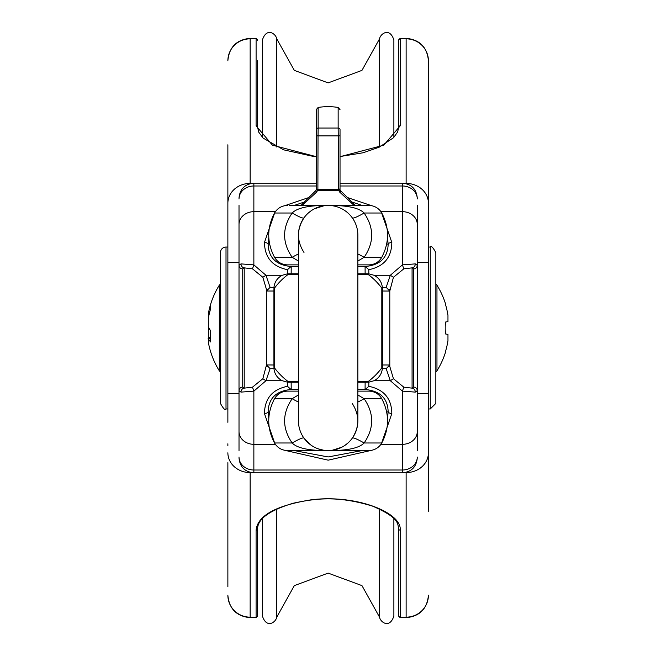 <?xml version="1.0" encoding="UTF-8"?>
<svg xmlns="http://www.w3.org/2000/svg" width="656" height="656" viewBox="0 0 656 656"><rect width="100%" height="100%" fill="white"/><g stroke="black" fill="none" stroke-linecap="round" stroke-linejoin="round"><path stroke-width="0.98" d="M400.193 530.155A1.484 1.378 180 0 1 398.709 528.777L398.709 616.197L400.193 617.681L400.193 530.155C402.259 513.254 357.479 494.165 311.428 499.765C276.061 505.456 257.619 515.583 256.094 530.155L256.094 617.681L257.578 616.197L257.578 528.777A1.484 1.378 180 0 1 256.094 530.155M428.417 398.987L428.417 60.811A22.279 21.976 180 0 0 406.13 38.835L400.193 38.835A1.484 1.468 -0 0 0 398.709 40.303L398.709 127.223A1.484 1.378 -0 0 1 400.193 125.845L400.193 38.319L398.709 39.803M316.258 156.53L312.19 156.161L283.589 149.83L263.13 138.104L258.759 132.2L257.578 127.223A1.484 1.378 180 0 0 256.094 125.845L272.437 145.165L316.258 156.677M340.029 156.686L383.834 145.173L400.193 125.845M257.578 127.223L257.578 60.713M257.578 524.201L257.578 528.777C257.751 518.88 269.583 510.376 293.093 503.25C315.282 498.478 337.291 495.346 372.633 506.153C400.824 518.437 397.265 524.3 398.709 528.777M227.87 212.232L227.87 233.659M227.87 144.771L227.87 422.341M227.87 443.768L227.87 445.613M227.87 462.636L227.87 586.685M227.87 257.013L227.87 147.674M227.87 511.229L227.87 508.326M239.014 393.362L227.87 393.362L227.87 398.987M239.014 262.638L227.87 262.638L227.87 193.364M428.417 212.232L428.417 147.674M428.417 60.811L428.417 144.771M417.273 393.362L428.417 393.362L428.417 511.229M428.417 193.364L428.417 262.638L417.273 262.638M262.408 137.366L262.408 39.975C266.639 26.88 275.963 33.841 276.766 38.868L294.314 70.372L328.139 82.886L361.964 70.381L379.521 38.868C380.324 33.841 389.648 26.88 393.879 39.975L393.879 137.375M262.408 615.746L262.408 518.634M393.879 615.746L393.879 518.634M435.846 403.391L435.846 252.609C432.927 247.287 431.066 245.426 430.27 247.041L430.27 408.959L435.846 403.391M227.87 408.959L226.008 408.959L226.008 247.041A5.568 5.568 0 0 0 220.441 252.609L220.441 403.391L220.441 252.609M220.441 286.032L220.441 369.968M382.309 368.68L386.171 368.68L389.779 364.982L382.366 364.982L382.309 368.68A14.858 14.858 0 0 1 373.986 380.734L368.828 382.161L365.13 382.218L365.08 389.648L368.811 386.31L368.828 382.161M382.366 364.982L382.366 291.018L389.795 291.051L393.436 277.291L390.328 275.266L386.179 287.32L382.309 287.32L382.366 291.018M393.436 277.291L403.801 268.837L412.075 267.861L413.559 268.919L413.559 387.081L412.075 388.139L403.801 387.163L393.436 378.709L389.795 366.442L389.795 291.051M389.779 291.018L388.319 289.558L389.795 289.558L389.795 366.442L388.319 366.442M393.436 378.709L390.328 380.734L402.415 391.124L415.297 392.116L417.273 390.689L417.273 265.311L415.297 263.884L402.415 264.876L390.328 275.266L373.986 275.266A14.858 14.858 0 0 1 382.309 287.32M388.319 289.558L386.179 287.32M403.801 268.837L402.415 264.876L402.415 211.675A14.858 12.718 0 0 1 417.273 224.393L417.273 205.443M415.297 392.116A3.715 3.182 74.6 0 0 412.075 388.139L412.075 267.861A3.715 3.182 -74.6 0 0 415.297 263.884M417.273 450.557L417.273 390.689A3.715 3.6 -0 0 0 413.559 387.081L413.559 268.919A3.715 3.6 -0 0 0 417.273 265.311L417.273 224.393M403.801 387.163L402.415 391.124L402.415 472.837C411.427 471.943 416.38 466.998 417.273 457.986M365.13 273.782L368.828 273.839L368.811 269.69L365.08 266.352L365.13 273.782L357.856 273.782M298.431 273.782L291.157 273.782L291.207 266.352L287.476 269.69L287.459 273.839L291.157 273.782M387.491 237.693L388.163 244.065C387.794 257.242 380.595 264.671 366.573 266.352L357.856 266.352M298.431 266.352L289.714 266.352C275.684 264.663 268.493 257.234 268.115 244.065A3.715 1.64 -175.1 0 0 264.458 242.425C264.696 257.496 272.371 266.582 287.476 269.69M366.573 266.352L366.573 267.591M386.679 244.065L388.163 244.065A3.715 1.64 -4.9 0 1 391.829 242.425L381.489 212.544M368.811 269.682C383.916 266.598 391.591 257.505 391.829 242.425M274.79 212.544L264.458 242.425M262.851 378.709L252.486 387.163L244.212 388.139L242.728 387.081L242.728 268.919L244.212 267.861L252.486 268.837L262.851 277.291L265.959 275.266L253.864 264.876L240.99 263.884L239.014 265.311L239.014 390.689L240.99 392.116L253.864 391.124L265.959 380.734L270.108 368.68L273.978 368.68L273.921 364.982L266.492 364.949L262.851 378.709L265.959 380.734L282.301 380.734A14.858 14.858 0 0 1 273.978 368.68M273.978 287.32L270.108 287.32L266.508 291.018L273.921 291.018L273.978 287.32A14.858 14.858 0 0 1 282.301 275.266L287.459 273.839M289.714 266.352L289.714 267.591M269.608 244.065L268.115 244.065L268.796 237.693M294.191 205.443L304.409 201.999M351.862 201.991L362.153 205.443M371.706 205.73L347.409 197.538M308.886 197.522L284.622 205.722M357.856 389.648L366.573 389.648C380.603 391.353 387.803 398.782 388.163 411.935A3.715 1.64 4.9 0 0 391.829 413.575C391.599 398.52 383.924 389.434 368.811 386.31M366.573 389.648L366.573 388.409M268.796 418.29L268.115 411.935C268.493 398.75 275.692 391.32 289.714 389.648L291.207 389.648L291.157 382.218L287.459 382.161L287.476 386.31L291.207 389.648L298.431 389.648M291.157 382.218L298.431 382.218M357.856 382.218L365.13 382.218M289.714 389.648L289.714 388.409M269.608 411.935L268.115 411.935A3.715 1.64 175.1 0 1 264.458 413.575L274.798 443.456M287.476 386.31C272.371 389.393 264.704 398.479 264.458 413.575M386.679 411.935L388.163 411.935L387.491 418.307M381.489 443.456L391.829 413.575M362.169 450.557L328.172 456.953L294.109 450.557M284.565 450.27L328.189 460.168L371.772 450.262M273.921 291.018L273.921 364.982M262.851 277.291L266.492 289.558L266.492 364.949M266.508 364.982L267.968 366.442L266.492 366.442L266.492 289.558L267.968 289.558M267.968 366.442L270.108 368.68M252.486 387.163L253.864 391.124L253.864 444.325L275.372 444.325M240.99 263.884A3.715 3.182 -105.4 0 0 244.212 267.861L244.212 388.139A3.715 3.182 105.4 0 0 240.99 392.116M242.728 387.081A3.715 3.6 180 0 0 239.014 390.689L239.014 450.557M242.728 268.919A3.715 3.6 180 0 1 239.014 265.311L239.014 224.393L239.014 265.311M252.486 268.837L253.864 264.876L253.864 211.675L275.372 211.675M287.459 382.161L282.301 380.734M368.828 273.839L373.986 275.266M417.273 393.288L417.273 448.999M417.273 207.001L417.273 265.311M239.014 205.443L239.014 224.393A14.858 12.718 180 0 1 253.864 211.675L253.864 185.984L316.258 185.984M239.014 448.999L239.014 390.689M298.431 274.339L288.279 274.339A66.846 66.846 0 0 0 274.479 288.14L274.479 367.86A66.846 66.846 0 0 0 288.279 381.661L298.431 381.661M357.856 381.661L368 381.661A66.846 66.846 0 0 0 381.808 367.86L381.808 288.14A66.846 66.846 0 0 0 368 274.339L357.856 274.339M368.82 391.132L357.856 391.132L368.82 391.132A14.858 14.858 0 0 1 381.776 398.717L364.129 398.717L357.856 394.961M352.288 403.538C359.644 415.059 359.644 426.597 352.288 438.151A51.996 4.592 -144.4 0 1 364.129 442.98L381.776 442.98A14.858 14.858 0 0 1 368.82 450.557L328.139 450.557C347.057 450.729 359.053 448.204 364.129 442.98C374.182 428.204 374.182 413.444 364.129 398.717A51.996 4.592 -35.6 0 1 357.856 402.054M352.288 217.849A51.996 4.592 144.4 0 0 364.129 213.02L381.776 213.02A14.858 14.858 0 0 0 368.82 205.443L367.139 205.443M289.148 205.443L328.131 205.443C309.222 205.271 297.225 207.796 292.15 213.02A51.996 4.592 -144.4 0 0 303.99 217.849C296.643 229.403 296.643 240.941 303.99 252.462M357.856 264.868L368.82 264.868A14.858 14.858 0 0 0 381.776 257.283C389.467 242.531 389.467 227.78 381.776 213.02M274.511 257.283C266.82 242.531 266.82 227.78 274.511 213.02L292.15 213.02C282.096 227.796 282.096 242.556 292.15 257.283L274.511 257.283C277.463 262.146 281.785 264.671 287.467 264.868L298.431 264.868M298.431 253.946A51.996 4.592 144.4 0 0 292.15 257.283L298.431 261.039M310.698 444.891L303.99 438.151A51.996 4.592 -35.6 0 0 292.15 442.98L274.511 442.98C277.463 447.835 281.785 450.36 287.467 450.557L327.803 450.557M298.431 391.132L287.467 391.132L298.431 391.132M327.885 205.443L368.82 205.443M308.509 212.856L310.985 210.904M314.339 208.846L324.048 205.73M357.856 253.946A51.996 4.592 -144.4 0 1 364.129 257.283C374.182 242.572 374.182 227.821 364.129 213.02C359.053 207.796 347.057 205.271 328.139 205.443A29.709 29.709 0 0 0 298.431 235.16A29.709 29.709 0 0 1 298.431 235.151L298.431 420.849A29.709 29.709 0 0 0 328.139 450.557L328.098 450.557M357.856 261.047L364.129 257.283L381.776 257.283M347.778 443.144L345.302 445.096M341.948 447.154L332.239 450.27M298.431 394.953L292.15 398.717C282.096 413.493 282.096 428.245 292.15 442.98C297.234 448.204 309.222 450.729 328.139 450.557A29.709 29.709 0 0 0 357.856 420.849L357.856 235.151A29.709 29.709 0 0 0 328.139 205.443A29.709 29.709 0 0 0 298.431 235.151M323.416 450.18L318.078 448.802M316.102 448.007L314.872 447.425M274.511 442.98C266.82 428.22 266.82 413.469 274.511 398.717L292.15 398.717A51.996 4.592 -144.4 0 0 298.431 402.054M357.856 235.151A29.709 29.709 0 0 1 357.856 235.16A29.709 29.709 0 0 0 328.139 205.443L328.18 205.443M318.135 107.453L316.258 109.65L316.258 129.503A2.23 1.492 0 0 1 318.135 128.035L318.135 107.453A63.132 63.132 0 0 1 338.152 107.453L338.152 128.035A2.23 1.492 180 0 1 340.029 129.503L340.029 189.535A2.23 0.672 180 0 1 338.545 190.166L339.759 192.167L354.117 205.443M302.17 205.443L316.528 192.167L317.537 190.584L316.528 192.167A2.23 0.64 -135 0 1 315.823 190.584L300.965 205.443M340.029 188.28L340.029 135.784L338.25 135.882L338.398 189.666A2.23 1.443 0 0 0 340.029 188.28M315.823 190.584L316.258 189.535L317.537 190.584L317.742 190.166A2.23 0.672 180 0 1 316.258 189.535L316.258 123M338.152 128.035L338.25 135.882L318.037 135.882L318.135 128.035L338.152 128.035M338.545 190.166L338.398 189.666L338.545 190.166M355.314 205.443L340.464 190.584A2.23 0.64 135 0 1 339.759 192.167M317.537 190.584L338.742 190.584L340.087 189.961L340.464 190.584M316.258 188.28A2.23 1.443 0 0 0 317.889 189.666L318.037 135.882L316.258 135.784M317.742 190.166L317.889 189.666L338.398 189.666M447.966 315.372A80.606 79.384 -90 0 0 445.629 304.933A80.606 79.384 -90 0 1 447.966 315.372L447.966 321.604L445.629 322.014A80.426 79.204 -90 0 1 445.842 328A80.426 79.204 -90 0 1 445.629 333.986L447.966 334.396L445.629 333.986L447.966 334.396L447.966 340.628A80.606 79.384 -90 0 1 445.629 351.067L445.629 351.067A80.606 79.384 -90 0 0 447.966 340.628M208.321 317.447L208.321 313.912A80.606 73.931 25.8 0 1 208.936 310.731A80.606 73.931 25.8 0 1 210.658 304.335A80.426 28.848 10.7 0 0 210.658 308.697A80.606 73.931 154.2 0 0 208.321 318.57L208.321 326.639A80.606 28.913 10.7 0 0 210.658 330.829A80.426 73.767 154.2 0 0 210.658 341.973A80.606 28.913 169.3 0 1 208.321 338.553L208.034 338.176L210.453 337.75M210.461 338.201L208.321 338.553L208.321 342.088A80.606 73.931 154.2 0 0 208.936 345.269A80.959 80.959 0 0 0 219.317 370.812L219.317 285.188A80.959 80.959 0 0 0 208.936 310.731M208.436 338.111A80.606 73.931 25.8 0 1 208.321 337.43L208.321 329.361A80.606 28.913 169.3 0 1 208.936 328M251.141 472.591L250.149 472.369M406.13 472.369L405.146 472.591M398.709 615.697A1.484 1.468 0 0 0 400.193 617.165L406.13 617.165L406.13 617.681C419.66 616.345 427.089 608.924 428.417 595.394M257.578 40.303A1.484 1.468 180 0 0 256.094 38.835L256.094 125.845M256.094 38.319L256.094 38.835L250.149 38.835L250.149 38.319L256.094 38.319L257.578 39.803M257.578 615.697A1.484 1.468 180 0 1 256.094 617.165L250.149 617.165L250.149 472.591A22.279 19.803 0 0 1 227.87 452.779M256.094 617.681L250.149 617.681L250.149 617.165A22.279 21.976 180 0 1 227.87 595.189M428.417 452.779A22.279 19.803 -0 0 1 406.13 472.591L406.13 617.165A22.279 21.976 180 0 0 428.417 595.189M227.87 60.811A22.279 21.976 -0 0 1 250.149 38.835L250.149 183.409A22.279 19.803 -0 0 0 227.87 203.221M250.149 183.631L251.141 183.409M400.193 38.319L406.13 38.319L406.13 183.409L405.146 183.409M428.417 203.221A22.279 19.803 180 0 0 406.13 183.409L406.13 183.631M379.521 508.966L379.521 617.132L361.973 585.628L328.148 573.114L294.314 585.619L276.766 617.132L276.766 508.974M276.766 147.034L276.766 38.868M379.521 147.026L379.521 38.868M386.179 368.68L390.328 380.734L373.986 380.734M270.108 287.32L265.959 275.266L282.301 275.266M402.415 472.837L253.864 472.837L253.864 444.325A14.858 12.718 -0 0 1 239.014 431.607M239.014 457.043A14.858 12.972 -0 0 0 253.864 470.016L402.415 470.016A14.858 12.972 180 0 0 417.273 457.043M380.915 444.325L402.415 444.325A14.858 12.718 180 0 0 417.273 431.607M380.915 211.675L402.415 211.675L402.415 185.984A14.858 12.972 0 0 1 417.273 198.957M340.029 185.984L402.415 185.984L402.415 183.163C411.427 184.057 416.38 189.002 417.273 198.014M239.014 198.957A14.858 12.972 180 0 1 253.864 185.984L253.864 183.163L316.258 183.163M435.846 371.96L436.962 370.812L436.962 285.188A80.959 80.959 0 0 1 445.842 304.892M210.445 337.569L208.321 337.43M209.567 329.156L208.321 329.361M209.231 313.97L208.321 313.912M398.709 127.223L397.618 131.995L393.559 137.703L379.16 147.198L363.194 152.75L340.029 156.538M250.149 617.681C236.627 616.345 229.198 608.924 227.87 595.394M250.149 38.319C236.627 39.655 229.198 47.076 227.87 60.606M406.13 38.319C419.66 39.655 427.089 47.076 428.417 60.606M400.193 617.681L406.13 617.681M276.766 617.132C275.963 622.159 266.639 629.12 262.408 616.025M379.521 617.132C380.324 622.159 389.648 629.12 393.879 616.025M428.417 408.959L430.27 408.959M428.417 247.041L430.27 247.041M226.008 408.959C225.205 410.574 223.352 408.713 220.441 403.391M227.87 247.041L226.008 247.041M340.029 183.163L402.415 183.163M253.864 183.163C244.852 184.057 239.907 189.002 239.014 198.014M253.864 472.837C244.852 471.943 239.907 466.998 239.014 457.986M274.511 213.02C277.463 208.165 281.785 205.64 287.467 205.443M381.776 442.98C389.467 428.22 389.467 413.469 381.776 398.717M274.511 398.717C277.463 393.854 281.785 391.329 287.467 391.132M338.152 107.453L340.029 109.65M436.962 370.812A80.959 80.959 0 0 0 445.842 351.108M435.846 284.04L436.962 285.188M220.441 284.04L219.317 285.188M220.441 371.96L219.317 370.812"/></g></svg>
